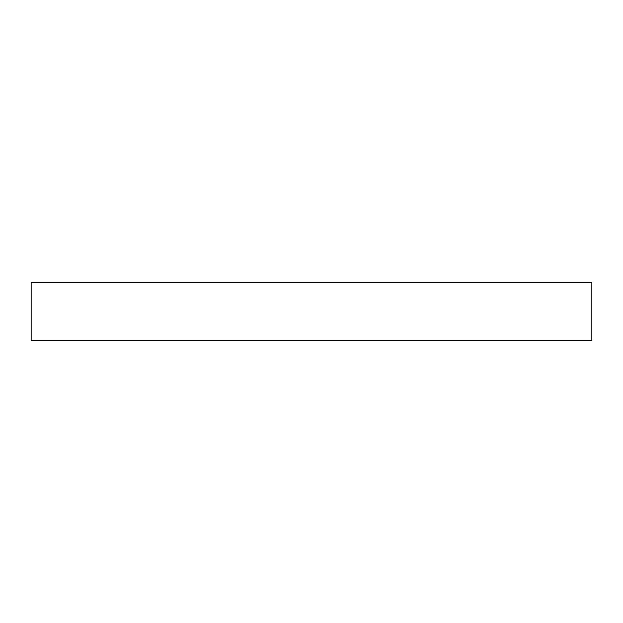 <?xml version="1.0" encoding="UTF-8"?>
<svg xmlns="http://www.w3.org/2000/svg" width="623" height="623" viewBox="0 0 623 623"><rect width="100%" height="100%" fill="white"/><g stroke="black" fill="none" stroke-linecap="round" stroke-linejoin="round"><path stroke-width="0.93" d="M591.85 282.733L31.15 282.733L31.15 340.267L591.85 340.267L591.85 282.733L591.85 340.267L31.15 340.267L31.15 282.733L591.85 282.733"/></g></svg>
